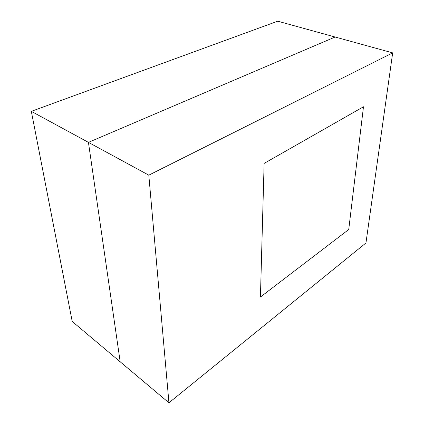 <?xml version="1.0" encoding="UTF-8"?>
<svg xmlns="http://www.w3.org/2000/svg" width="424" height="424" viewBox="0 0 424 424"><rect width="100%" height="100%" fill="white"/><g stroke="black" fill="none" stroke-linecap="round" stroke-linejoin="round"><path stroke-width="0.64" d="M348.735 229.522L260.426 297.039L264.126 163.404L363.479 106.779L348.735 229.522L260.426 297.039L264.126 163.404L363.479 106.779L348.735 229.522M148.808 175.16L392.677 52.873L365.954 242.978L168.943 402.8L148.808 175.16L88.436 142.369L120.178 361.794L72.213 321.461L31.323 111.342L277.72 21.2L335.119 37.015L88.436 142.369L31.323 111.342M168.943 402.8L120.178 361.794L88.436 142.369L335.119 37.015L392.677 52.873"/></g></svg>
